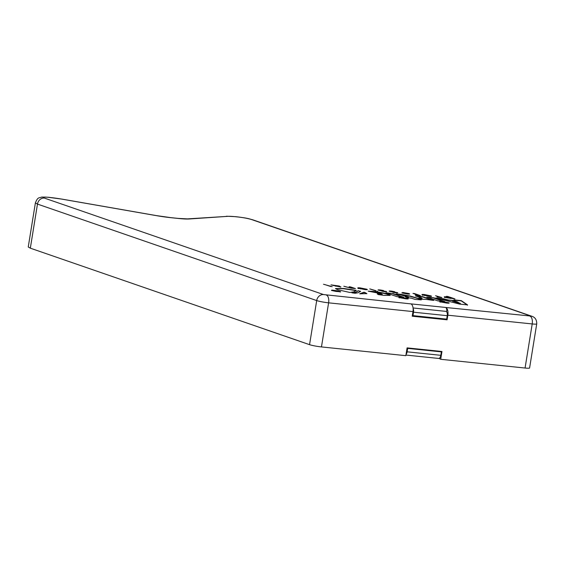 <?xml version="1.0" encoding="UTF-8"?>
<svg xmlns="http://www.w3.org/2000/svg" width="565" height="565" viewBox="0 0 565 565"><rect width="100%" height="100%" fill="white"/><g stroke="black" fill="none" stroke-linecap="round" stroke-linejoin="round"><path stroke-width="0.85" d="M446.089 311.386A3.764 1.865 95.9 0 1 447.24 315.687L446.682 319.126L412.987 315.63L413.545 312.198L447.24 315.687M407.097 347.892L439.577 351.261L441.378 351.882L440.82 355.314A3.764 1.865 95.9 0 1 438.638 358.443A3.764 1.865 95.9 0 1 438.426 358.394M413.121 308.61A3.764 1.865 95.9 0 1 413.545 312.198M406.037 354.417A3.764 1.865 -84.1 0 0 407.125 351.826L407.683 348.386L407.047 348.167M412.358 315.411L412.987 315.63M441.378 351.882L407.683 348.386M447.833 315.199L447.084 319.818L412.224 316.209L412.973 311.583L328.604 302.833L321.464 346.924L405.832 355.675L407.097 347.878L441.957 351.494L440.693 359.291L525.069 368.034L532.209 323.943L447.833 315.199A6.724 3.333 -84.1 0 0 445.693 307.48L445.559 307.438A3.496 1.73 95.9 0 1 446.675 311.449L413.057 307.967M321.464 346.924A8.878 0.883 -170.8 0 1 309.549 344.664L316.697 300.573L37.474 204.085L35.39 202.884M445.693 307.48L530.895 316.068L251.679 219.58C248.162 218.493 243.564 217.624 237.893 216.967L235.76 216.741A19.189 1.914 9.2 0 0 227.822 216.339L188.971 218.994A24.479 2.444 -170.8 0 1 178.618 218.486L171.026 217.702A24.479 2.444 -170.8 0 1 155.996 215.576L61.818 199.12A6.724 0.826 99.9 0 1 61.91 199.106L48.35 197.312A6.724 3.333 95.9 0 0 47.976 197.227L41.817 197.058C38.999 198.146 37.791 196.761 35.39 202.891L28.25 246.983L30.333 248.176L309.549 344.664M439.076 358.387L440.693 359.291M530.062 316.231A6.724 3.333 95.9 0 1 532.209 323.943A8.878 0.883 -170.8 0 0 536.729 323.9L529.589 367.992A8.878 0.883 -170.8 0 1 525.069 368.034M447.084 319.818L445.418 319.239L412.295 315.807M392.95 293.546L385.888 292.811L397.075 296.682L403.961 297.352L392.95 293.546L386.997 293.2M401.39 297.303C398.982 297.091 398.339 297.204 399.462 297.649L405.762 298.836C408.184 299.055 408.848 298.949 407.746 298.504L401.348 297.571C398.939 297.352 398.297 297.465 399.42 297.91M398.904 297.324L399.462 297.649M408.297 298.821L401.348 297.571M401.016 295.029L408.559 297.176L405.303 296.837L407.612 297.748L411.384 298.143L415.035 299.429L421.257 299.874L418.439 298.871L420.501 299.083L410.197 296.032L400.634 294.273L396.242 293.934L401.016 295.029M426.229 299.429L433.75 300.425L422.493 296.611L415.43 295.876L420.282 297.55C422.302 298.129 422.5 298.398 420.876 298.362L418.736 298.094L421.25 299.203L426.229 299.429M420.833 298.624L422.104 298.341L419.633 298.49M365.054 289.612C367.525 289.831 368.006 289.676 366.494 289.153L360.173 287.889C357.68 287.67 357.186 287.818 358.69 288.341L365.054 289.612M367.328 289.598L364.679 288.906M357.864 287.903L358.69 288.341M467.552 304.916L461.28 300.629L453.935 299.867A6576.974 656.629 9.2 0 0 455.326 300.721L448.193 299.987A7383.06 737.113 9.2 0 0 443.702 298.807L435.813 297.988L459.62 304.097L467.552 304.916M433.828 297.783L426.773 297.049L437.96 300.919L444.839 301.59L433.828 297.783L427.882 297.437M440.347 301.887L446.64 303.073C449.069 303.299 449.733 303.186 448.631 302.748L442.275 301.548C439.867 301.329 439.224 301.442 440.347 301.887L439.782 301.569M449.175 303.059L442.226 301.809C439.824 301.59 439.182 301.703 440.305 302.148M355.823 292.112L351.882 292.797A15.785 1.575 9.2 0 0 355.159 293.27L358.408 292.663L360.576 291.293L358.033 290.728L355.781 292.373L352.864 292.945M359.686 293.793L366.89 293.623L364.934 292.508A16.053 1.603 9.2 0 0 363.98 292.197L359.686 293.793M337.453 289.654L349.947 292.486L354.057 291.787L356.261 290.368L343.591 288.454L335.49 288.538L337.453 289.654M323.491 284.244L332.213 286.702L323.491 284.244M340.865 286.851L335.808 286.088C338.753 286.434 339.918 286.42 339.311 286.038L330.963 284.873L340.829 287.077M333.505 285.311L332.58 285.367M339.72 286.257L338.089 285.996M352.044 287.783L349.777 287.818L343.817 286.222L351.19 288.171L355.463 288.581L350.547 286.921L349.099 286.766L352.044 287.783L352.059 288.242M373.274 291.434L368.175 291.152L380.838 293.638C382.738 294.294 382.667 294.499 380.612 294.259L377.328 293.786L378.282 294.584L383.946 295.368L390.175 295.396L388.169 294.337C384.497 293.08 379.532 292.112 373.274 291.434L369.157 291.399M380.838 293.638C382.738 294.294 382.667 294.499 380.612 294.259L377.286 294.054M376.043 290.721L369.778 288.913L376.043 290.721M377.3 291.335L377.745 291.363M376.12 291.145L375.668 291.031M379.779 290.495L383.515 290.537L380.485 289.993C378.352 289.767 377.66 289.817 378.409 290.156L384.92 291.342L381.763 291.137L384.525 291.632C386.453 291.837 387.06 291.787 386.354 291.469L379.609 290.459M384.92 291.342L385.062 291.71M378.013 289.937L378.409 290.156M386.721 291.674L385.09 291.42M390.86 291.646L394.596 291.688L391.566 291.145C389.433 290.911 388.741 290.968 389.49 291.3L396.001 292.493L392.845 292.282L395.606 292.783C397.534 292.988 398.141 292.931 397.428 292.621L389.412 291.272M397.802 292.825L396.171 292.571M389.094 291.088L389.49 291.3M402.69 292.465L407.139 293.355L401.814 292.868L407.513 294.012C409.865 294.21 410.289 294.054 408.77 293.539L402.69 292.465M409.625 293.998L406.948 293.291M418.63 295.679C420.438 295.848 420.833 295.756 419.809 295.396L414.456 293.546L412.959 293.39L417.132 294.831L415.346 294.796L417.754 295.043C418.912 295.368 418.976 295.502 417.938 295.446L416.73 295.439L418.63 295.679M420.36 295.686L419.251 295.198M417.754 295.043C418.912 295.368 418.976 295.502 417.938 295.446L417.916 295.601M429.223 296.265C431.702 296.484 432.183 296.328 430.671 295.806L424.35 294.542C421.857 294.323 421.356 294.478 422.86 295.001L429.223 296.265M431.505 296.251L428.849 295.559M422.041 294.556L422.86 295.001M438.461 296.766L437.056 296.865L437.578 297.126L441.894 297.543L435.537 295.728L438.461 296.766L438.518 297.218M448.822 297.162L446.463 296.844C444.041 296.639 443.638 296.809 445.241 297.345L454.952 298.899L447.84 296.484L446.428 296.335L448.801 297.289M444.316 296.858L445.241 297.345M339.946 291.844L340.624 291.717L338.435 290.961L332.192 290.12L331.535 290.248L332.107 290.572L336.034 291.441L340.624 291.717M332.841 290.262L332.291 290.368L334.127 291.003L339.304 291.702L339.869 291.596L339.396 291.328L336.133 290.601L331.535 290.248M445.559 307.438L410.833 303.871A6.724 3.333 95.9 0 1 412.973 311.583M48.35 197.312C43.244 196.853 41.909 197.107 44.36 198.082L323.576 294.57L410.833 303.871M332.149 290.382L331.493 290.509M340.575 291.985L339.862 291.611M339.283 291.822L339.869 291.604M336.345 291.272L338.972 291.561L336.606 290.742L333.011 290.375L336.345 291.272M453.723 298.786L447.544 296.717M446.421 297.105C443.998 296.908 443.596 297.077 445.199 297.607M446.661 297.741L450.425 298.292C452.007 298.391 452.17 298.256 450.912 297.889L447.325 297.091C445.608 296.95 445.404 297.077 446.703 297.48L445.841 297.345L446.964 297.84M450.397 298.454L450.425 298.292C452.007 298.391 452.17 298.256 450.912 297.889M440.7 297.437L436.646 296.116M424.308 294.81C421.815 294.591 421.313 294.739 422.818 295.262M431.3 296.35L430.629 296.067M424.859 295.029C423.39 294.923 423.227 295.05 424.364 295.41L424.718 295.523M428.602 296.194L428.63 296.039C430.163 296.159 430.353 296.039 429.202 295.679L424.901 294.768C423.432 294.662 423.27 294.782 424.407 295.142L428.63 296.039C430.163 296.159 430.353 296.039 429.202 295.679M424.901 294.768C423.432 294.662 423.27 294.782 424.407 295.142L424.364 295.41M419.23 295.318L414.067 293.772M409.42 294.09L408.728 293.8M403.657 293.263L402.817 293.179M408.043 294.061L407.69 293.56L403.678 293.143L407.69 293.56M379.616 290.184L378.331 290.128M374.941 290.615L370.887 289.294M390.069 295.516L388.127 294.605C384.454 293.341 379.489 292.373 373.232 291.702M380.789 293.899C382.696 294.556 382.625 294.768 380.57 294.527M348.45 287.472L344.925 286.603M354.241 288.475L350.208 287.154M335.787 286.222L334.431 285.516L337.905 285.918L333.463 285.565M338.117 286.321L337.905 285.918M330.991 286.589L324.769 284.555M336.443 291.208L337.962 291.378L336.429 291.286M356.211 290.636L343.548 288.722L335.525 288.68M366.812 293.744L364.891 292.769A16.053 1.603 9.2 0 0 363.938 292.465L360.654 293.878M360.534 291.561L358.033 290.728M357.991 290.996L355.781 292.373M448.956 303.158L448.589 303.01M443.716 301.477L433.786 298.045M455.326 300.721L448.151 300.248A7383.06 737.113 9.2 0 0 443.659 299.069L437.578 298.44M467.509 305.185L461.238 300.891L454.458 300.192M452.431 301.11L460.305 303.624L456.753 301.562L452.431 301.11L460.348 303.363M360.131 288.157C357.638 287.938 357.144 288.086 358.648 288.609M367.123 289.697L366.452 289.414M360.689 288.376C359.22 288.27 359.058 288.397 360.195 288.757L360.548 288.87M365.032 289.026L360.731 288.115C359.262 288.009 359.1 288.129 360.237 288.489L364.46 289.386C365.993 289.506 366.184 289.386 365.032 289.026C366.184 289.386 365.993 289.506 364.46 289.386L364.432 289.541M360.731 288.115C359.262 288.009 359.1 288.129 360.237 288.489L360.195 288.757M432.479 300.305L422.443 296.872L416.539 296.258M419.35 298.97L410.155 296.3L397.266 294.252M420.304 299.81L418.439 298.871M408.559 297.176L406.228 297.204M408.071 298.92L407.704 298.772M402.831 297.239L392.908 293.807M227.822 216.339L187.439 218.888A6.724 6.144 86.3 0 1 187.446 218.888A6.724 6.144 86.3 0 1 188.971 218.994M440.82 355.314L407.125 351.826M30.333 248.176L37.474 204.085A6.724 5.805 -70.9 0 1 44.36 198.082M61.818 199.12A17.79 1.78 9.2 0 0 50.871 197.573A17.79 1.78 9.2 0 0 50.518 197.538M326.457 295.121A6.724 3.333 -84.1 0 1 328.604 302.833A8.878 0.883 -170.8 0 1 316.697 300.573A6.724 5.805 -70.9 0 1 323.576 294.57M530.895 316.068A6.724 5.805 -70.9 0 1 532.025 316.315C535.239 317.424 536.807 319.952 536.729 323.9M251.679 219.58A6.724 5.805 -70.9 0 1 252.809 219.827L532.025 316.315M61.91 199.106L156.088 215.555A6.724 0.826 99.9 0 0 155.996 215.576M237.893 216.967A6.724 3.333 -84.1 0 0 237.519 216.882C247.823 218.238 247.463 218.38 252.809 219.827M156.088 215.555L170.651 217.617A6.724 3.333 95.9 0 1 171.026 217.702M235.76 216.741A6.724 3.333 -84.1 0 0 235.379 216.656L237.519 216.882M170.651 217.617L178.243 218.401A6.724 3.333 95.9 0 1 178.618 218.486M438.638 358.443L405.938 355.053M47.976 197.227L50.137 197.453M235.379 216.656L226.367 216.226M178.243 218.401L187.446 218.888"/></g></svg>
